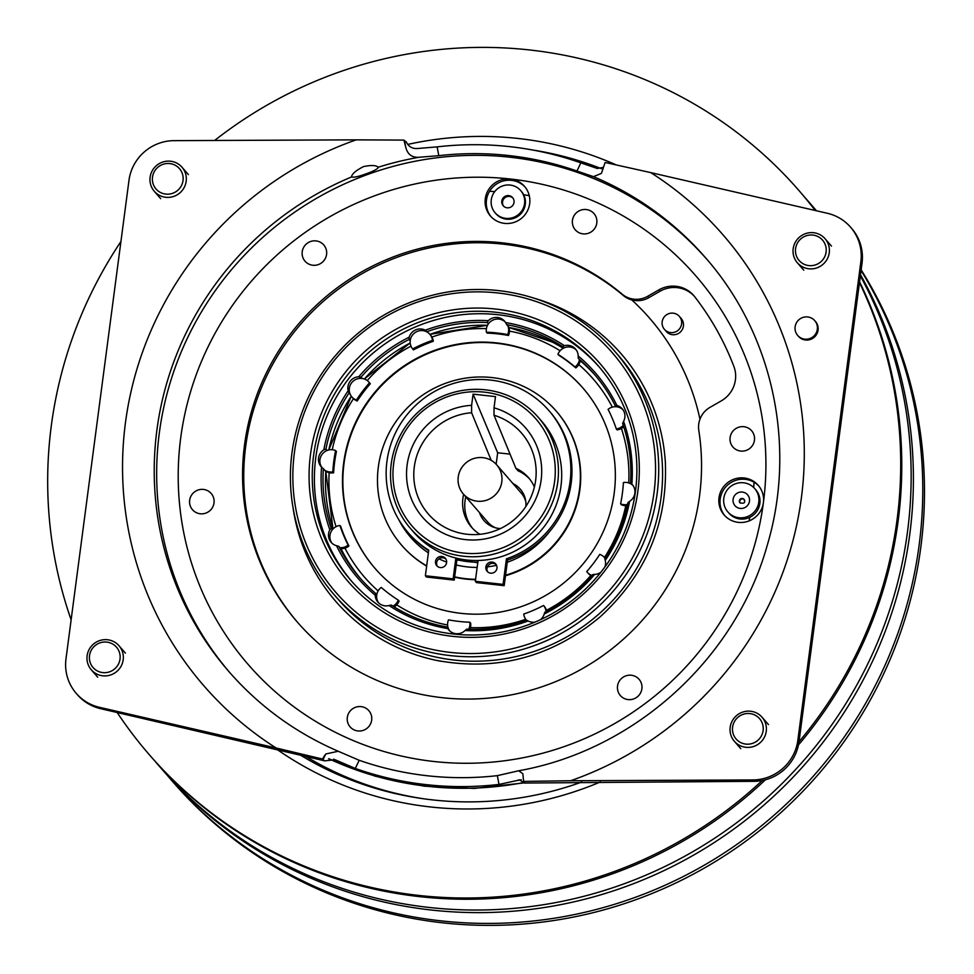 <?xml version="1.0" encoding="UTF-8"?>
<svg xmlns="http://www.w3.org/2000/svg" width="974" height="974" viewBox="0 0 974 974"><rect width="100%" height="100%" fill="white"/><g stroke="black" fill="none" stroke-linecap="round" stroke-linejoin="round"><path stroke-width="1.46" d="M501.805 481.838A22.159 21.72 -41 0 0 473.802 458.535A22.159 21.72 -41 0 0 463.295 493.952A22.159 21.72 -41 0 0 501.805 481.838M183.027 180.531A15.523 15.219 -41 0 0 169.78 163.583A15.523 15.219 -41 0 0 152.504 177.134A15.523 15.219 -41 0 0 165.763 194.094A15.523 15.219 -41 0 0 183.027 180.531M150.106 177.256A18.348 17.982 139 0 1 181.992 167.224A18.348 17.982 139 0 1 173.287 196.553A18.348 17.982 139 0 1 150.106 177.256M826.11 252.035A15.523 15.219 -41 0 0 812.852 235.075A15.523 15.219 -41 0 0 795.588 248.638A15.523 15.219 -41 0 0 808.846 265.585A15.523 15.219 -41 0 0 826.11 252.035M793.177 248.76A18.348 17.982 139 0 1 825.075 238.727A18.348 17.982 139 0 1 816.37 268.045A18.348 17.982 139 0 1 793.177 248.76M120.033 659.045A15.523 15.219 -41 0 0 106.787 642.097A15.523 15.219 -41 0 0 89.511 655.648A15.523 15.219 -41 0 0 102.769 672.596A15.523 15.219 -41 0 0 120.033 659.045M87.112 655.77A18.348 17.982 139 0 1 118.998 645.738A18.348 17.982 139 0 1 110.293 675.067A18.348 17.982 139 0 1 87.112 655.77M763.117 730.537A15.523 15.219 -41 0 0 749.858 713.589A15.523 15.219 -41 0 0 732.594 727.152A15.523 15.219 -41 0 0 745.841 744.099A15.523 15.219 -41 0 0 763.117 730.537M730.183 727.261A18.348 17.982 139 0 1 762.07 717.241A18.348 17.982 139 0 1 753.377 746.559A18.348 17.982 139 0 1 730.183 727.261M479.525 512.628A23.997 23.51 -41 0 0 500.344 528.59M525.875 506.419A23.997 23.51 -41 0 0 512.981 483.567M723.804 498.311A17.788 17.422 139 0 1 754.704 488.583A17.788 17.422 139 0 1 746.279 517.011A17.788 17.422 139 0 1 723.804 498.311M754.704 488.583L755.812 489.861A17.788 17.422 139 0 1 749.761 517.34A17.788 17.422 -41 0 1 728.966 513.188L727.858 511.91M744.209 499.565A2.679 2.63 -41 0 0 740.191 503.059M491.273 199.853A16.935 16.595 139 0 1 520.713 190.6A16.935 16.595 139 0 1 512.677 217.665A16.935 16.595 139 0 1 491.273 199.853M522.782 193.229L523.647 194.715A16.935 16.595 139 0 1 495.876 213.659L495.133 212.819M529.284 195.689A283.702 278.004 -41 0 0 523.647 194.715A16.935 16.595 -41 0 0 521.443 191.452L520.713 190.6M501.817 201.034A6.209 6.088 -41 0 0 509.67 207.559A6.209 6.088 -41 0 0 512.604 197.637A6.209 6.088 -41 0 0 501.817 201.034M512.957 198.075A6.209 6.088 -41 0 0 503.619 206.184M694.292 296.206A28.234 27.662 -41 0 0 660.007 291.263L658.826 289.899A28.234 27.662 139 0 1 694.657 296.668A282.29 276.628 -41 0 1 733.86 366.382A28.234 27.662 139 0 1 721.247 400.898L710.083 407.302A22.585 22.134 -41 0 0 698.808 430.484A231.483 226.832 139 0 1 699.588 495.535A231.483 226.832 139 0 1 537.051 688.362A231.483 226.832 139 0 1 297.301 622.033A231.483 226.832 139 0 1 244.523 444.948A231.483 226.832 139 0 1 390.464 258.025A231.483 226.832 139 0 1 622.167 294.172A22.585 22.134 -41 0 0 647.661 296.291L648.842 297.654A22.585 22.134 139 0 1 623.348 295.524L622.167 294.172M297.886 622.715A231.483 226.832 139 0 1 245.704 446.299A231.483 226.832 139 0 1 391.645 259.388A231.483 226.832 139 0 1 623.348 295.524M753.681 487.499A283.702 278.004 -41 0 0 754.034 482.227A22.585 22.134 139 0 1 758.831 486.05M754.034 482.227A22.585 22.134 -41 0 0 724.766 515.648M763.409 502.633A22.585 22.134 -41 0 0 734.871 478.879A22.585 22.134 -41 0 0 724.157 514.978A22.585 22.134 -41 0 0 763.409 502.633A296.4 290.459 -41 0 0 510.4 179.009A22.585 22.134 -41 0 0 490.433 216.009A22.585 22.134 -41 0 0 529.673 203.663A22.585 22.134 -41 0 0 510.4 179.009A296.4 290.459 -41 0 0 180.714 437.85A296.4 290.459 -41 0 0 433.71 761.473A296.4 290.459 -41 0 0 763.409 502.633M494.755 191.574A283.702 278.004 -41 0 0 489.532 191.33A22.585 22.134 139 0 1 525.108 187.081M489.532 191.33A22.585 22.134 -41 0 0 491.03 216.678M516.744 780.588L499.005 784.423L497.361 775.645L518.716 770.763L522.831 773.746L523.087 775.925A28.234 2.8 -101.6 0 0 523.659 781.404L524.304 783.047L519.398 779.821L516.744 780.588A324.634 318.121 139 0 0 521.297 779.76M497.361 775.645A315.6 309.269 139 0 1 359.187 760.28L355.315 768.449A324.634 318.121 -41 0 0 499.005 784.423M355.315 768.449L335.117 759.757L324.671 760.852L323.051 759.683L325.742 753.986A28.234 5.138 114.5 0 0 322.479 759.038L323.051 759.683M737.574 427.659A12.394 12.138 139 0 1 753.62 433.966A12.394 12.138 139 0 1 746.985 450.098A12.394 12.138 139 0 1 730.926 443.791A12.394 12.138 139 0 1 737.574 427.659M637.191 677.551A12.394 12.138 139 0 1 639.455 694.669A12.394 12.138 139 0 1 622.24 697.287A12.394 12.138 139 0 1 619.963 680.156A12.394 12.138 139 0 1 637.191 677.551M371.666 720.139A12.394 12.138 139 0 1 357.884 730.95A12.394 12.138 139 0 1 347.316 717.424A12.394 12.138 139 0 1 361.098 706.613A12.394 12.138 139 0 1 371.666 720.139M206.537 512.823A12.394 12.138 139 0 1 190.49 506.517A12.394 12.138 139 0 1 197.138 490.385A12.394 12.138 139 0 1 213.184 496.691A12.394 12.138 139 0 1 206.537 512.823M306.92 262.931A12.394 12.138 139 0 1 304.655 245.813A12.394 12.138 139 0 1 321.883 243.208A12.394 12.138 139 0 1 324.147 260.326A12.394 12.138 139 0 1 306.92 262.931M572.444 220.343A12.394 12.138 139 0 1 586.226 209.532A12.394 12.138 139 0 1 596.794 223.058A12.394 12.138 139 0 1 583.024 233.87A12.394 12.138 139 0 1 572.444 220.343M438.787 155.67A315.6 309.269 139 0 1 576.961 171.022L580.833 162.865A324.634 318.121 -41 0 0 437.143 146.879L438.787 155.67L419.112 157.264A315.6 309.269 -41 0 0 378.156 167.26C376.268 165.239 371.447 164.996 363.667 166.542C355.839 170.499 351.797 173.981 351.529 176.976C353.72 177.645 358.736 176.55 366.553 173.676C374.235 170.888 378.095 168.745 378.156 167.26L378.253 167.589M524.231 782.049L524.304 783.047L753.937 781.318L752.756 779.955A45.169 44.256 -41 0 0 797.852 740.24L860.858 261.726A45.169 44.256 -41 0 0 850.558 227.173A45.169 44.256 -41 0 0 827.364 213.282L650.717 172.605A343.834 336.931 139 0 1 801.383 497.872A343.834 336.931 139 0 1 570.654 780.746L752.756 779.955M650.717 172.605L605.146 162.463A28.234 5.138 -65.5 0 0 603.016 168.819L601.36 173.409L593.47 176.647L576.961 171.022M351.444 176.562L351.529 176.976A315.6 309.269 -41 0 0 156.899 430.058A315.6 309.269 -41 0 0 228.841 671.512C259.206 706.272 295.67 732.862 338.222 751.258L359.187 760.28M419.112 157.264C411.892 157.764 407.412 154.294 405.671 146.879L404.527 140.755L406.182 141.741C408.52 146.636 412.282 148.9 417.481 148.511L437.143 146.879M356.192 139.854L174.09 140.646A45.169 44.256 -41 0 0 128.982 180.36L65.989 658.862A45.169 44.256 -41 0 0 76.289 693.427A45.169 44.256 -41 0 0 99.482 707.319L276.129 747.995A343.834 336.931 139 0 1 125.451 422.728A343.834 336.931 139 0 1 356.192 139.854L403.966 140.098A28.234 2.8 78.4 0 0 405.671 146.879M795.125 326.826A11.286 11.067 -41 0 0 809.394 338.696A11.286 11.067 -41 0 0 814.751 320.653A11.286 11.067 -41 0 0 795.125 326.826M797.706 335.458L798.436 336.31A11.286 11.067 -41 0 0 818.063 330.137A11.286 11.067 -41 0 0 815.494 321.505L814.751 320.653M440.978 661.273A188.907 185.109 139 0 1 436.742 660.433A188.907 185.109 139 0 1 325.973 589.063A188.907 185.109 139 0 1 292.979 507.284M533.801 298.105A188.907 185.109 139 0 1 630.896 366.09A188.907 185.109 139 0 1 665.327 461.883C667.86 523.05 646.115 574.721 600.118 616.871C551.832 657.036 497.361 671.549 436.742 660.433M679.864 317.037A9.886 9.679 -41 0 0 665.863 315.284A9.886 9.679 -41 0 0 664.426 329.346A9.886 9.679 -41 0 0 677.916 330.454A9.886 9.679 -41 0 0 679.864 317.037M664.426 329.346L666.277 331.477A9.886 9.679 -41 0 0 679.755 332.572A9.886 9.679 -41 0 0 681.191 318.51L679.353 316.392M604.83 567.087A11.286 11.067 -41 0 0 605.268 560.415L604.805 558.699A155.256 152.139 -41 0 0 627.938 502.56L629.606 501.354A11.286 11.067 -41 0 0 631.87 484.09L630.507 482.994A155.256 152.139 -41 0 0 622.617 423.41L623.567 421.389A11.286 11.067 -41 0 0 616.907 405.476L615.069 405.379A155.256 152.139 -41 0 0 594.14 374.028A155.256 152.139 -41 0 0 578.264 358.31L578.191 355.96A11.286 11.067 -41 0 0 564.372 345.66L562.607 346.634A155.256 152.139 -41 0 0 506.76 324.695L505.616 322.577A156.948 153.807 139 0 1 564.372 345.66M594.664 574.404A156.948 153.807 139 0 1 544.21 614.01L544.843 612.208A155.256 152.139 -41 0 0 592.789 574.563L594.664 574.404A11.286 11.067 -41 0 0 600.921 572.188M528.115 620.986A156.948 153.807 139 0 1 465.073 630.531L466.668 629.167A155.256 152.139 -41 0 0 526.593 620.109L528.115 620.986A11.286 11.067 -41 0 0 535.043 622.094M447.103 627L447.797 628.607A156.948 153.807 139 0 1 389.04 605.524L391.256 605.061A155.256 152.139 -41 0 0 447.103 627L448.284 628.352A11.286 11.067 -41 0 1 448.539 619.866A146.794 143.848 139 0 0 469.809 622.228L470.625 623.165A11.286 11.067 -41 0 1 470.43 627.621A151.311 148.267 -41 0 0 525.716 619.294M339.975 547.68A11.286 11.067 -41 0 0 348.132 545.075L348.936 546A11.286 11.067 -41 0 1 340.778 548.618L338.794 546.317A155.256 152.139 -41 0 0 359.71 577.655A155.256 152.139 -41 0 0 375.587 593.385L376.768 594.749A11.286 11.067 139 0 0 378.63 602.906M324.525 470.052A11.286 11.067 -41 0 0 332.816 471.842L333.619 472.78A11.286 11.067 -41 0 1 325.328 470.99L323.344 468.701A155.256 152.139 -41 0 0 331.233 528.285L332.414 529.649A11.286 11.067 139 0 0 331.891 543.115M325.827 471.319A155.256 152.139 -41 0 0 332.986 528.992L325.815 471.306M340.997 548.63A155.256 152.139 -41 0 0 360.952 579.08M332.816 471.842A146.794 143.848 139 0 1 333.814 461.165A146.794 143.848 139 0 1 335.616 450.572L336.42 451.51A146.794 143.848 139 0 0 334.63 462.102A146.794 143.848 139 0 0 333.619 472.78M505.25 322.029A11.286 11.067 139 0 0 488.364 323.879A11.286 11.067 -41 0 0 486.403 332.183L487.219 333.12A146.794 143.848 139 0 1 508.489 335.482A11.286 11.067 -41 0 0 508.745 326.996L506.76 324.695M576.182 349.897A11.286 11.067 139 0 0 563.788 347.998L562.607 346.634M622.922 409.689A11.286 11.067 139 0 0 616.25 406.742L615.069 405.379M632.954 485.381A11.286 11.067 139 0 0 631.688 484.358L630.507 482.994M313.628 455.235A163.729 160.442 -41 0 0 350.957 580.492A163.729 160.442 -41 0 0 520.542 627.414A163.729 160.442 -41 0 0 635.498 491.018A163.729 160.442 -41 0 0 598.17 365.761A163.729 160.442 -41 0 0 428.584 318.839A163.729 160.442 -41 0 0 313.628 455.235M599.241 367.003A163.729 160.442 -41 0 0 429.936 321.554A163.729 160.442 -41 0 0 315.771 457.695A163.729 160.442 -41 0 0 352.028 581.721M614.801 351.322L618.66 355.778A185.742 182.016 139 0 1 661.005 497.872A185.742 182.016 139 0 1 530.587 652.617A185.742 182.016 139 0 1 338.197 599.387L334.326 594.931A185.742 182.016 139 0 1 291.981 452.825A185.742 182.016 139 0 1 422.412 298.093A185.742 182.016 139 0 1 614.801 351.322A185.742 182.016 139 0 1 657.146 493.428A185.742 182.016 139 0 1 526.727 648.16A185.742 182.016 139 0 1 334.326 594.931M654.004 492.698A182.929 179.253 -41 0 0 497.86 292.967A182.929 179.253 -41 0 0 294.392 452.715A182.929 179.253 -41 0 0 450.536 652.434A182.929 179.253 -41 0 0 654.004 492.698M637.909 490.908A166.554 163.206 139 0 1 452.654 636.351A166.554 163.206 139 0 1 310.487 454.505A166.554 163.206 139 0 1 495.742 309.062A166.554 163.206 139 0 1 637.909 490.908M410.553 528.578L413.804 532.315A84.689 82.985 -41 0 0 501.513 556.58A84.689 82.985 -41 0 0 560.975 486.038A84.689 82.985 -41 0 0 541.678 421.243L538.427 417.505A84.689 82.985 139 0 1 557.737 482.3A84.689 82.985 139 0 1 498.274 552.842A84.689 82.985 139 0 1 410.553 528.578A84.689 82.985 139 0 1 391.244 463.782A84.689 82.985 139 0 1 450.706 393.24A84.689 82.985 139 0 1 538.427 417.505M494.025 415.241L494.025 407.826A68.168 66.804 139 0 1 541.13 480.072A68.168 66.804 139 0 1 465.304 539.596A68.168 66.804 139 0 1 407.108 465.17A68.168 66.804 139 0 1 471.611 405.33L471.599 412.745A61.715 60.485 -41 0 0 414.303 466.85A61.715 60.485 -41 0 0 462.565 533.582A61.715 60.485 -41 0 0 535.639 480.34A61.715 60.485 -41 0 0 536.102 469.712A61.715 60.485 -41 0 0 494.025 415.241L515.891 468.324A37.755 37 139 0 1 528.529 477.686A37.755 37 139 0 1 534.385 486.951M479.878 534.3A37.755 37 139 0 1 471.526 527.202A37.755 37 139 0 1 462.906 498.311A37.755 37 139 0 1 463.648 494.354M472.621 528.419A37.755 37 139 0 1 465.061 500.782A37.755 37 139 0 1 465.791 496.825M554.596 481.57A81.865 80.221 -41 0 0 484.711 392.181A81.865 80.221 -41 0 0 393.654 463.673A81.865 80.221 -41 0 0 463.527 553.049A81.865 80.221 -41 0 0 554.596 481.57M425.382 575.756L426.49 577.034L454.237 580.114L453.129 578.848L425.382 575.756L428.743 550.164A93.151 91.288 139 0 1 408.179 532.681A93.151 91.288 139 0 1 386.934 461.42A93.151 91.288 139 0 1 452.35 383.817A93.151 91.288 139 0 1 548.837 410.504L549.945 411.783A93.151 91.288 139 0 1 571.178 483.055A93.151 91.288 139 0 1 549.665 531.475A93.151 91.288 139 0 1 507.551 560.074L505.555 575.208A102.331 100.273 -41 0 0 579.506 489.325A102.331 100.273 -41 0 0 556.178 411.04A102.331 100.273 -41 0 0 450.183 381.711A102.331 100.273 -41 0 0 378.338 466.96A102.331 100.273 -41 0 0 401.665 545.245A102.331 100.273 -41 0 0 426.673 565.894M548.837 410.504A93.151 91.288 139 0 1 570.07 481.777A93.151 91.288 139 0 1 506.443 558.796L507.551 560.074M437.399 566.32A5.649 5.527 139 0 1 445.812 559.003M446.603 562.643A5.649 5.527 139 0 1 436.79 565.724A5.649 5.527 139 0 1 439.469 556.702A5.649 5.527 139 0 1 446.603 562.643M487.755 571.921A5.649 5.527 139 0 1 496.18 564.603M496.959 568.244A5.649 5.527 139 0 1 487.146 571.324A5.649 5.527 139 0 1 489.825 562.302A5.649 5.527 139 0 1 496.959 568.244M595.37 375.465A155.256 152.139 -41 0 0 580.236 360.733M563.203 348.29A155.256 152.139 -41 0 0 552.173 342.008A155.256 152.139 -41 0 0 508.927 327.495L552.173 342.008M487.511 325.279A155.256 152.139 -41 0 0 429.911 334.374M410.188 343.006A155.256 152.139 -41 0 0 364.373 379.02M351.297 396.187A155.256 152.139 -41 0 0 328.798 449.964L351.273 396.162M343.652 463.1A137.614 134.85 -41 0 0 375.027 568.39A137.614 134.85 -41 0 0 517.559 607.825A137.614 134.85 -41 0 0 614.192 493.185A137.614 134.85 -41 0 0 582.817 387.896A137.614 134.85 -41 0 0 440.272 348.461A137.614 134.85 -41 0 0 343.652 463.1M583 388.115A137.614 134.85 -41 0 0 440.504 348.936A137.614 134.85 -41 0 0 344.017 463.527A137.614 134.85 -41 0 0 375.209 568.597M505.482 575.756A102.331 100.273 -41 0 0 579.871 489.752A102.331 100.273 -41 0 0 556.544 411.466L556.178 411.04M600.361 781.976A340.157 333.327 139 0 1 276.762 749.237M299.663 754.655A331.696 325.036 -41 0 0 581.697 782.061M155.207 761.412A430.216 421.572 -41 0 0 159.846 766.842A430.216 421.572 -41 0 0 605.438 890.126A430.216 421.572 -41 0 0 907.512 531.743A430.216 421.572 -41 0 0 860.346 275.922M816.309 210.725A430.216 421.572 -41 0 0 809.443 202.616A430.216 421.572 -41 0 0 804.707 197.259M798.473 744.927A430.216 421.572 -41 0 0 898.138 520.944A430.216 421.572 -41 0 0 859.567 281.803M815.36 210.518A430.216 421.572 -41 0 0 800.056 191.817L798.997 190.587A430.216 421.572 -41 0 0 214.645 140.463M166.834 774.793A430.216 421.572 -41 0 0 171.473 780.235A430.216 421.572 -41 0 0 617.066 903.507A430.216 421.572 -41 0 0 919.139 545.123A430.216 421.572 -41 0 0 861.065 270.48M809.443 202.616L811.683 205.197A430.216 421.572 -41 0 1 816.431 210.761A430.216 421.572 -41 0 0 816.334 210.64M159.846 766.842L162.098 769.436A430.216 421.572 -41 0 0 607.691 892.708A430.216 421.572 -41 0 0 909.765 534.336A430.216 421.572 -41 0 0 860.505 274.717M171.473 780.235L173.165 782.183A430.216 421.572 -41 0 0 618.77 905.467A430.216 421.572 -41 0 0 920.832 547.084A430.216 421.572 -41 0 0 861.15 269.835M799.009 741.786A430.216 421.572 -41 0 0 897.066 519.714A430.216 421.572 -41 0 0 859.47 282.57M815.214 210.481A430.216 421.572 -41 0 0 798.997 190.587M120.934 241.491A430.216 421.572 -41 0 0 51.318 425.687A430.216 421.572 -41 0 0 71.126 619.829M601.445 168.685A331.696 325.036 -41 0 0 532.388 149.972M117.16 712.481A430.216 421.572 -41 0 0 149.399 754.813L150.471 756.055A430.216 421.572 -41 0 0 765.442 779.772M149.399 754.813A430.216 421.572 -41 0 0 762.289 780.491M407.765 144.408A340.157 333.327 139 0 1 616.092 164.85M454.237 580.114L454.663 576.839A102.331 100.273 -41 0 0 475.592 579.299M454.663 576.839L457.098 558.333M401.665 545.245L402.031 545.671A102.331 100.273 -41 0 0 426.649 566.089M454.627 577.168A102.331 100.273 -41 0 0 475.531 579.713M478.064 560.476L475.324 581.308L503.071 584.4L506.443 558.796M503.071 584.4L504.179 585.678L476.432 582.586L475.324 581.308M505.555 575.208L504.179 585.678M428.682 550.7A93.151 91.288 139 0 1 409.287 533.959L408.179 532.681M453.129 578.848L455.869 558.041M515.891 468.324L518.034 470.795A37.755 37 139 0 1 529.576 478.94M494.025 407.826L495.498 396.613L473.084 394.129L471.611 405.33M510.096 454.152L497.665 452.764L473.084 394.129M491.237 460.361L471.599 412.745M497.665 452.764L496.156 464.221M456.928 559.636A84.689 82.985 -41 0 0 477.844 562.205M428.438 332.95A11.286 11.067 139 0 0 410.2 340.851A11.286 11.067 -41 0 0 412.647 348.936L413.463 349.873A146.794 143.848 139 0 1 433.284 341.29A11.286 11.067 -41 0 0 430.678 335.251L429.863 334.313A11.286 11.067 -41 0 0 428.438 332.95L425.285 330.198A11.286 11.067 -41 0 0 409.202 337.174L409.019 339.488A155.256 152.139 -41 0 0 361.062 377.133L358.749 376.78A11.286 11.067 -41 0 0 348.144 390.769L349.045 392.997A155.256 152.139 -41 0 0 325.913 449.136L323.806 449.83A11.286 11.067 -41 0 0 321.53 467.094L323.344 468.701M362.243 378.496A11.286 11.067 139 0 0 350.226 394.348A11.286 11.067 -41 0 0 351.894 396.954L352.71 397.879A11.286 11.067 -41 0 0 357.239 400.984A146.794 143.848 139 0 1 370.303 383.756A11.286 11.067 -41 0 0 369.767 383.074L368.951 382.137A11.286 11.067 -41 0 0 362.243 378.496L361.062 377.133M348.936 546A146.794 143.848 139 0 1 340.73 526.41L339.914 525.473A11.286 11.067 -41 0 0 332.414 529.649M394.141 606.875A11.286 11.067 -41 0 0 399.084 601.055L398.269 600.118A146.794 143.848 139 0 1 381.248 587.432A11.286 11.067 -41 0 0 376.768 594.749M546.67 611.258A11.286 11.067 -41 0 0 544.381 606.412L543.565 605.475A146.794 143.848 139 0 1 523.744 614.07A11.286 11.067 -41 0 0 526.35 620.097A11.286 11.067 -41 0 0 526.423 620.17L526.35 620.097M604.318 557.469L605.061 558.321A11.286 11.067 -41 0 0 599.789 554.364A146.794 143.848 139 0 1 586.725 571.592A11.286 11.067 -41 0 0 587.261 572.274L588.077 573.211A11.286 11.067 -41 0 0 591.62 575.902M631.688 484.358A11.286 11.067 -41 0 0 623.397 482.568A146.794 143.848 139 0 1 620.608 503.838L621.412 504.776A11.286 11.067 -41 0 0 627.317 505.543M616.25 406.742A11.286 11.067 -41 0 0 608.08 409.348A146.794 143.848 139 0 1 616.298 428.937L617.114 429.875A11.286 11.067 -41 0 0 623.713 426.697M563.788 347.998A11.286 11.067 -41 0 0 557.944 354.305L558.759 355.23A146.794 143.848 139 0 1 575.78 367.916A11.286 11.067 -41 0 0 580.261 360.599L578.264 358.31M424.53 798.911A328.542 321.944 139 0 1 305.118 755.994M578.191 355.96A156.948 153.807 139 0 1 616.907 405.476M623.567 421.389A156.948 153.807 139 0 1 631.87 484.09M629.606 501.354A156.948 153.807 139 0 1 605.268 560.415M540.327 619.768A11.286 11.067 -41 0 0 544.21 614.01M447.797 628.607A11.286 11.067 -41 0 0 465.073 630.531M375.587 593.385L375.221 595.224A11.286 11.067 -41 0 0 389.04 605.524M375.221 595.224A156.948 153.807 139 0 1 336.505 545.708L338.794 546.317M331.233 528.285L329.833 529.795A11.286 11.067 -41 0 0 336.505 545.708M329.833 529.795A156.948 153.807 139 0 1 321.53 467.094M323.806 449.83A156.948 153.807 139 0 1 348.144 390.769M358.749 376.78A156.948 153.807 139 0 1 409.202 337.174M425.285 330.198A156.948 153.807 139 0 1 488.339 320.665L487.183 322.528A155.256 152.139 -41 0 0 427.257 331.586M505.616 322.577A11.286 11.067 -41 0 0 488.339 320.665M410.2 340.851L409.019 339.488M350.226 394.348L349.045 392.997M325.913 449.136L327.094 450.487A11.286 11.067 139 0 0 321.883 467.447M449.574 630.775A11.286 11.067 139 0 1 448.284 628.352M488.364 323.879L487.183 322.528M486.403 332.183A146.794 143.848 139 0 1 507.685 334.557A11.286 11.067 -41 0 0 507.941 326.059M412.647 348.936A146.794 143.848 139 0 1 432.468 340.352A11.286 11.067 -41 0 0 429.863 334.313M351.894 396.954A11.286 11.067 -41 0 0 356.423 400.046A146.794 143.848 139 0 1 369.487 382.819A11.286 11.067 -41 0 0 368.951 382.137M335.616 450.572A11.286 11.067 -41 0 0 327.094 450.487M348.132 545.075A146.794 143.848 139 0 1 339.914 525.473M392.96 606.145A11.286 11.067 -41 0 0 398.269 600.118M468.64 629.253A11.286 11.067 -41 0 0 469.809 622.228M546.037 611.587A11.286 11.067 -41 0 0 543.565 605.475M587.261 572.274A11.286 11.067 -41 0 0 592.009 575.451M620.608 503.838A11.286 11.067 -41 0 0 627.56 504.41M616.298 428.937A11.286 11.067 -41 0 0 623.275 425.37M557.944 354.305A146.794 143.848 139 0 1 574.964 366.979A11.286 11.067 -41 0 0 579.445 359.662M356.423 400.046L357.239 400.984M369.487 382.819L370.303 383.756M432.468 340.352L433.284 341.29M507.685 334.557L508.489 335.482M574.964 366.979L575.78 367.916M469.882 629.289A11.286 11.067 -41 0 0 470.43 627.621M648.842 297.654L660.007 291.263M797.852 740.24L799.033 741.591A45.169 44.256 139 0 1 753.937 781.318M799.033 741.591L862.039 263.09L860.858 261.726M850.558 227.173L851.739 228.537A45.169 44.256 139 0 1 862.039 263.09M99.482 707.319L100.663 708.682A45.169 44.256 139 0 1 77.47 694.779L76.289 693.427M570.654 780.746L523.659 781.404M403.966 140.098L404.527 140.755M100.663 708.682L324.671 760.852M322.479 759.038L276.129 747.995M325.742 753.986L338.222 751.258M580.833 162.865L597.33 168.502L603.466 167.37M658.826 289.899L647.661 296.291M463.295 493.952L487.804 522.161A22.159 21.72 -41 0 0 495.705 527.859M525.802 501.72A22.159 21.72 -41 0 0 521.26 493.1L496.752 464.89M733.093 499.345A8.328 8.157 139 0 1 742.358 492.065A8.328 8.157 139 0 1 749.469 501.16A8.328 8.157 139 0 1 740.203 508.428A8.328 8.157 139 0 1 733.093 499.345M744.672 501.172A2.679 2.63 -41 0 0 741.263 498.578A2.679 2.63 -41 0 0 739.996 502.864C743.369 503.619 744.903 503.083 744.611 501.269L744.051 499.345M328.701 758.685A324.634 318.121 -41 0 0 524.097 782.487M336.894 760.597A324.634 318.121 139 0 1 333.546 759.16M230.059 672.9A315.6 309.269 139 0 1 159.334 432.858A315.6 309.269 139 0 1 380.03 170.243A315.6 309.269 139 0 1 706.588 258.999M518.716 770.763C634.646 750.199 735.382 658.923 767.135 545.659C797.036 446.165 772.942 334.131 705.383 257.586A315.6 309.269 -41 0 0 593.47 176.647M631.761 299.919A233.736 229.048 139 0 1 661.882 333.656A233.736 229.048 139 0 1 699.953 419.246M353.465 398.67A151.311 148.267 -41 0 0 332.244 449.732M410.979 346.172A151.311 148.267 -41 0 0 367.222 380.542M486.416 328.628A151.311 148.267 -41 0 0 431.945 337.053M560.099 350.75A151.311 148.267 -41 0 0 509.463 331.111M612.342 407.12A151.311 148.267 -41 0 0 578.812 364.568M628.729 482.909A151.311 148.267 -41 0 0 621.388 428.45M477.15 567.44A90.339 88.524 139 0 1 456.222 564.969M428.39 552.867A90.339 88.524 139 0 1 399.023 520.079M549.665 531.475A90.339 88.524 139 0 1 507.259 562.278M446.652 562.071A90.339 88.524 139 0 1 438.909 558.82M496.557 565.322A90.339 88.524 139 0 1 487.353 566.868M604.404 557.566A151.311 148.267 -41 0 0 625.783 505.652M546.451 610.333A151.311 148.267 -41 0 0 590.841 575.488M396.686 604.866A151.311 148.267 -41 0 0 447.577 625.028M344.966 548.155A151.311 148.267 -41 0 0 378.131 590.926M329.151 472.67A151.311 148.267 -41 0 0 336.079 526.666M749.079 520.907A283.702 278.004 -41 0 0 749.761 517.34M188.42 174.626L181.992 167.224M160.71 198.684L154.282 191.294M831.492 246.118L825.075 238.727M803.781 270.188L797.365 262.797M125.415 653.128L118.998 645.738M97.717 677.198L91.288 669.808M768.498 724.632L762.07 717.241M740.788 748.689L734.372 741.299M328.542 758.722L375.246 776.205L424.226 786.188L474.301 788.429L524.243 782.889M487.524 325.279L429.887 334.35M410.188 342.97L364.337 379.008M477.784 562.655L456.879 559.977"/></g></svg>
